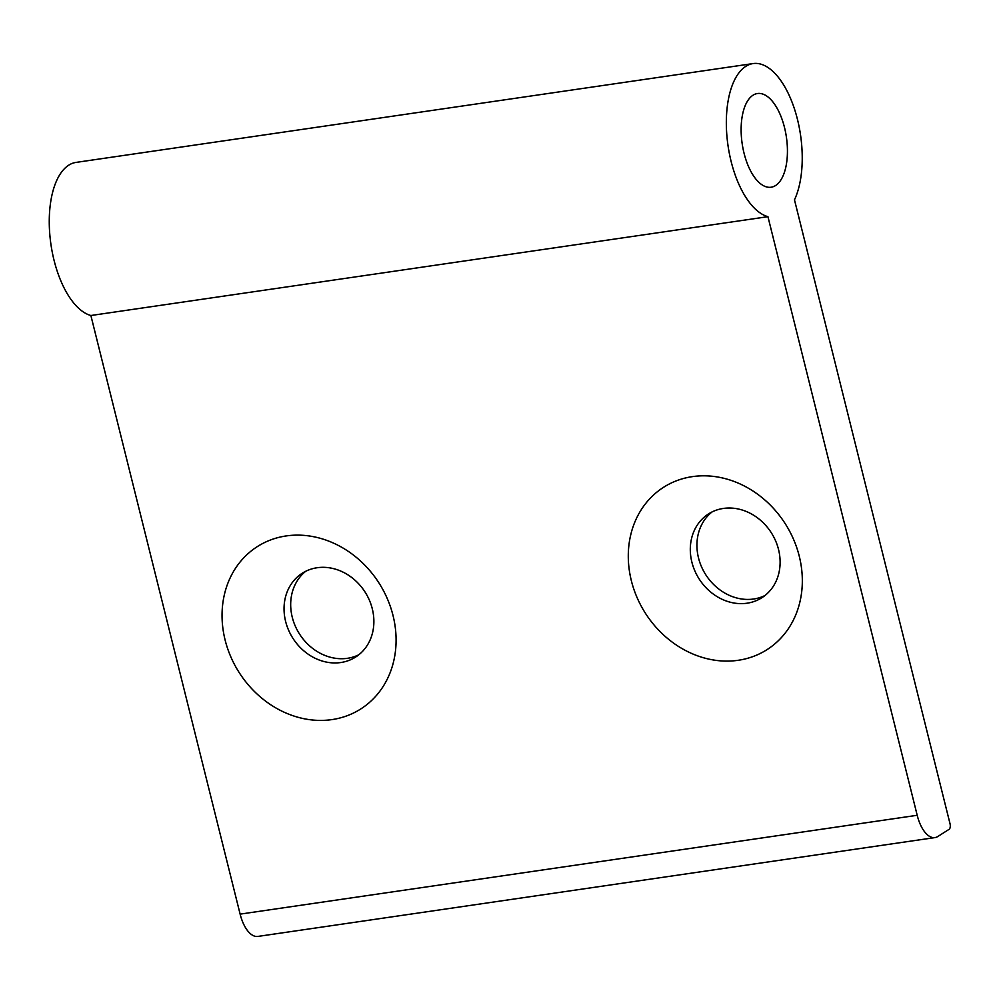 <?xml version="1.0" encoding="UTF-8"?>
<svg xmlns="http://www.w3.org/2000/svg" width="1000" height="1000" viewBox="0 0 1000 1000"><rect width="100%" height="100%" fill="white"/><g stroke="black" fill="none" stroke-linecap="round" stroke-linejoin="round"><path stroke-width="1.5" d="M358.787 654.788A49.675 42.85 57.6 0 1 299.425 633.888A49.675 42.85 57.6 0 1 305.763 571.263M765.037 595.487A49.675 42.85 57.6 0 1 705.662 574.575A49.675 42.85 57.6 0 1 712.013 511.962M950 823.625L794.475 199.825A77.625 36.65 81.7 0 0 795.4 111.912A77.625 36.65 81.7 0 0 753.075 63.575A77.625 36.65 81.7 0 0 727.075 137.85A77.625 36.65 81.7 0 0 767.938 216.675L90.875 315.512L240.125 914.125A31.05 14.663 81.7 0 0 257.875 936.425L934.938 837.588A31.05 14.663 81.7 0 0 937.837 836.488L949.112 829.325A4.662 2.2 81.7 0 0 950 823.625M753.075 63.575L76 162.413A77.625 36.65 81.7 0 0 50 236.688A77.625 36.65 81.7 0 0 90.875 315.512M286.175 535.938A96.25 83.012 57.6 0 1 393.225 663.062A96.25 83.012 57.6 0 1 247.8 684.287A96.25 83.012 57.6 0 1 286.175 535.938M692.412 476.625A96.25 83.012 57.6 0 1 799.463 603.763A96.25 83.012 57.6 0 1 654.05 624.987A96.25 83.012 57.6 0 1 692.412 476.625M767.938 216.675L917.2 815.288A31.05 14.663 81.7 0 0 934.938 837.588M775.55 185.55A47.35 22.35 81.7 0 0 785.575 132.3A47.35 22.35 81.7 0 0 757.45 93.525A47.35 22.35 81.7 0 0 742.163 143.613A47.35 22.35 81.7 0 0 771.125 187.225A47.35 22.35 81.7 0 0 775.55 185.55M723.388 508.438A49.675 42.85 57.6 0 1 775.638 540.925A49.675 42.85 57.6 0 1 761.825 597.762A49.675 42.85 57.6 0 1 699.038 578.787A49.675 42.85 57.6 0 1 708.587 513.888A49.675 42.85 57.6 0 1 723.388 508.438M317.15 567.737A49.675 42.85 57.6 0 1 369.4 600.237A49.675 42.85 57.6 0 1 355.588 657.075A49.675 42.85 57.6 0 1 292.787 638.1A49.675 42.85 57.6 0 1 302.337 573.188A49.675 42.85 57.6 0 1 317.15 567.737M917.2 815.288L240.125 914.125"/></g></svg>

